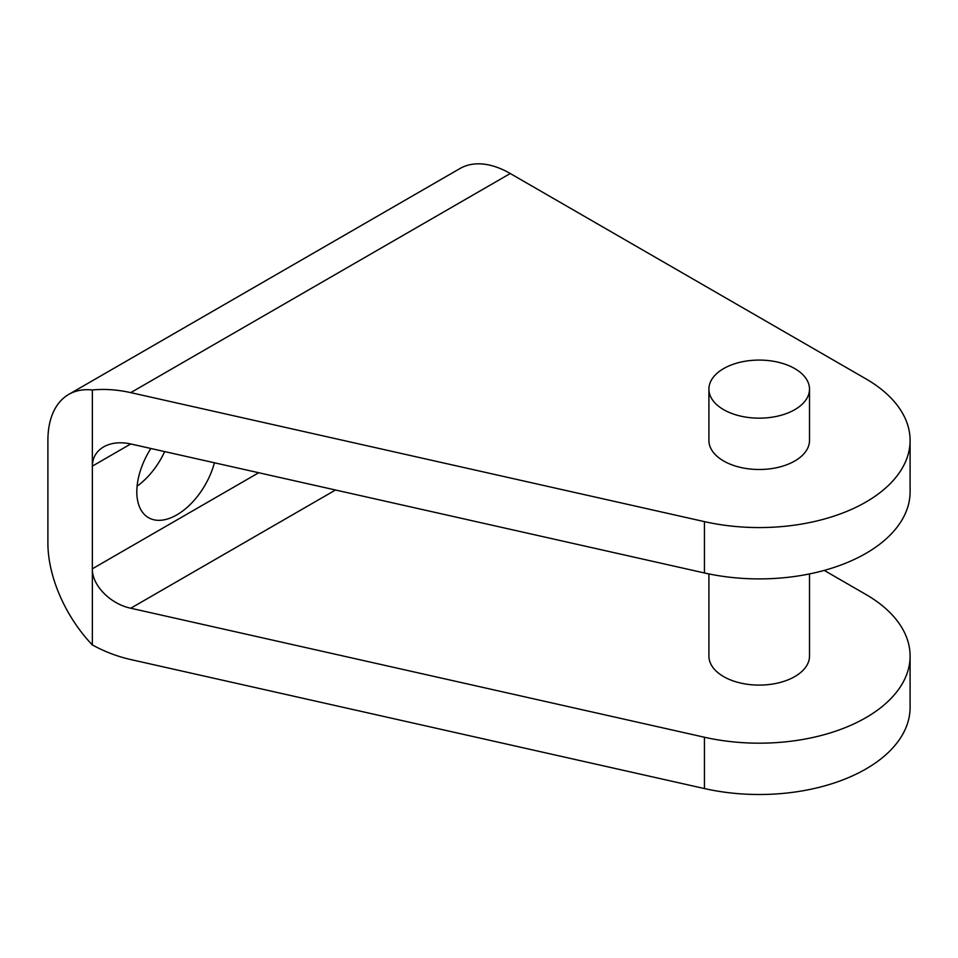 <?xml version="1.0" encoding="UTF-8"?>
<svg xmlns="http://www.w3.org/2000/svg" width="958" height="958" viewBox="0 0 958 958"><rect width="100%" height="100%" fill="white"/><g stroke="black" fill="none" stroke-linecap="round" stroke-linejoin="round"><path stroke-width="1.44" d="M214.424 462.774A56.582 32.668 -60 0 1 176.823 514.889A56.582 32.668 -60 0 1 148.538 517.691A56.582 32.668 -60 0 1 150.885 448.488M92.351 389.978A100.59 58.079 -120 0 0 68.736 394.409L459.96 168.536A100.59 58.079 60 0 1 510.255 173.518L130.755 392.624C117.475 389.666 104.673 388.78 92.351 389.978L92.351 466.127L130.755 443.961C120.217 441.722 111.164 442.692 103.608 446.871C96.279 451.302 92.531 457.708 92.351 466.127L92.351 568.789C91.932 585.158 110.23 603.959 130.755 608.222L335.516 490.005M130.755 392.624L704.441 521.631A150.897 87.118 0 0 0 910.1 440.452A150.897 87.118 0 0 0 865.9 378.853L510.255 173.518M130.755 443.961L704.441 572.968A150.897 87.118 0 0 0 910.1 491.789L910.1 440.452M824.239 570.405L865.9 594.463A150.897 87.118 180 0 1 910.1 656.062A150.897 87.118 180 0 1 704.441 737.241L130.755 608.222M68.736 394.409A100.59 58.079 -120 0 0 47.9 440.452L47.9 543.126A100.59 58.079 -120 0 0 92.351 644.938C104.673 651.668 117.475 656.553 130.755 659.559L704.441 788.566A150.897 87.118 0 0 0 910.1 707.399L910.1 656.062M708.908 389.116L708.908 440.452A50.295 29.039 0 0 0 723.637 460.99A50.295 29.039 0 0 0 778.459 467.288A50.295 29.039 0 0 0 809.51 440.452L809.51 389.116A50.295 29.039 0 0 0 794.769 368.591A50.295 29.039 0 0 0 739.959 362.292A50.295 29.039 0 0 0 708.908 389.116A50.295 29.039 0 0 0 723.637 409.653A50.295 29.039 0 0 0 778.459 415.952A50.295 29.039 0 0 0 809.51 389.116M258.732 472.737L92.351 568.789L92.351 644.938M137.09 486.173A56.582 32.668 120 0 0 164.692 451.589M708.908 573.926L708.908 656.062A50.295 29.039 0 0 0 723.637 676.599A50.295 29.039 0 0 0 778.459 682.886A50.295 29.039 0 0 0 809.51 656.062L809.51 573.926M704.441 521.631L704.441 572.968M704.441 737.241L704.441 788.566"/></g></svg>
